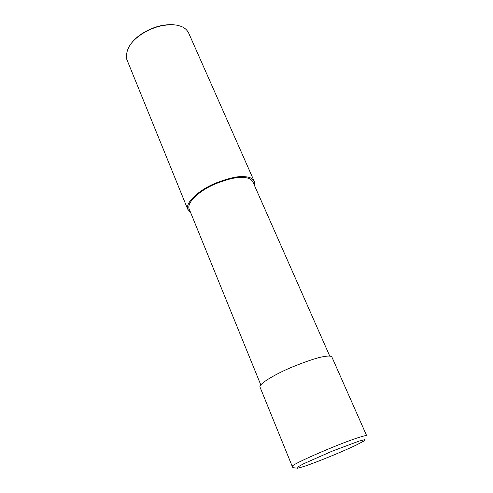 <?xml version="1.0" encoding="UTF-8"?>
<svg xmlns="http://www.w3.org/2000/svg" width="493" height="493" viewBox="0 0 493 493"><rect width="100%" height="100%" fill="white"/><g stroke="black" fill="none" stroke-linecap="round" stroke-linejoin="round"><path stroke-width="0.74" d="M366.737 435.861C366.786 435.288 364.567 435.695 360.075 437.075C341.501 442.603 290.34 464.807 292.257 466.403L292.3 466.551M359.003 441.106L331.795 451.317L303.694 463.728L297.014 467.407L297.18 468.35L303.811 466.52C317.369 461.978 341.822 451.97 356.279 445.056L363.705 441.143L364.802 439.682L359.003 441.106M366.663 435.695L332.011 357.308C331.413 355.989 328.967 355.706 324.677 356.464C318.287 357.296 307.121 360.962 291.19 367.451C275.846 373.947 259.404 383.418 259.922 386.869L292.25 466.409C291.856 467.191 293.187 467.758 296.256 468.116M329.768 356.106L253.082 182.336C251.824 179.532 249.057 177.948 244.781 177.585C238.298 176.488 227.994 178.786 213.882 184.493C200.398 190.446 186.995 201.668 189.016 208.613L260.791 384.873M254.413 185.35L254.406 181.744C253.1 178.83 250.228 177.178 245.785 176.796C239.037 175.644 228.308 178.041 213.586 183.981C199.523 190.187 185.559 201.89 187.667 209.118L190.612 212.538M253.987 180.795L188.992 33.758C187.186 29.709 184.031 27.084 179.52 25.883C175.12 24.367 168.92 24.385 160.921 25.938C155.141 27.17 149.182 29.617 143.044 33.265C130.756 41.011 125.327 49.682 126.756 59.283L187.667 209.118M175.465 25.032C171.515 24.311 166.542 24.57 160.552 25.802C154.925 27.004 149.12 29.389 143.149 32.939C137.843 36.186 133.566 40.099 130.318 44.672M160.552 25.802L160.921 25.938M143.149 32.939L143.044 33.265"/></g></svg>

